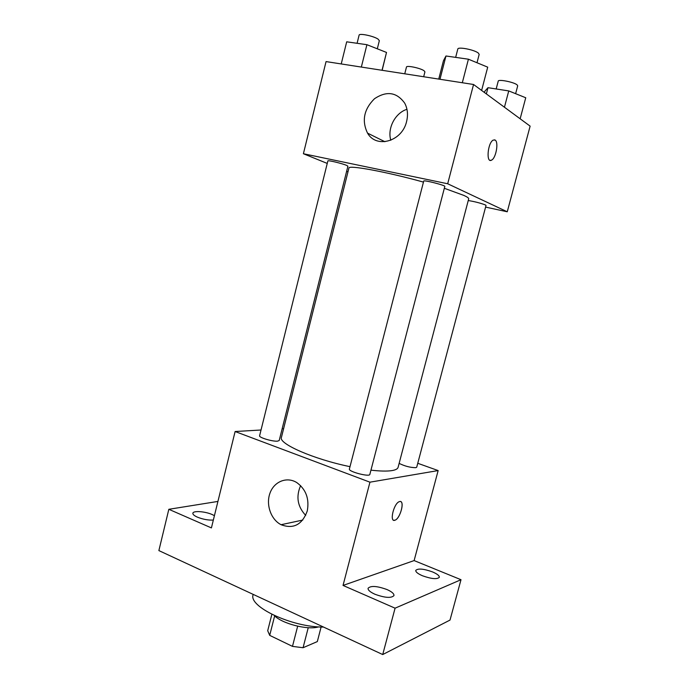 <?xml version="1.0" encoding="UTF-8"?>
<svg xmlns="http://www.w3.org/2000/svg" width="689" height="689" viewBox="0 0 689 689"><rect width="100%" height="100%" fill="white"/><g stroke="black" fill="none" stroke-linecap="round" stroke-linejoin="round"><path stroke-width="1.03" d="M297.665 626.206L292.481 646.377L269.7 635.37L267.702 630.719L271.862 614.338M321.108 627.007L317.328 641.58L303.065 647.729L292.481 646.377M308.241 627.705L303.065 647.729M318.568 626.869C307.992 630.366 281.853 623.657 274.274 615.501M274.661 615.871L269.7 635.37M253.233 594.409L253.173 594.641C247.98 606.466 292.015 627.386 323.554 627.068M417.758 463.292L438.152 470.57L414.123 560.579L461.001 579.707L450.012 620.074L382.722 654.55L158.875 550.589L168.831 509.3L217.922 501.428M432.477 571.896C437.162 573.903 439.444 575.703 439.324 577.304C437.11 579.483 431.495 578.967 422.486 575.771C417.853 573.756 415.613 571.965 415.76 570.406C417.99 568.244 423.563 568.735 432.477 571.896M386.994 589.551C391.826 591.713 394.151 593.729 393.962 595.58C391.318 598.336 384.962 597.888 374.911 594.237C370.139 592.058 367.857 590.068 368.081 588.268C370.751 585.521 377.055 585.951 386.994 589.551M414.123 560.579L343.036 585.435L395.073 608.18L382.722 654.55M461.001 579.707L395.073 608.18M438.152 470.57L369.941 482.179L343.036 585.435M369.941 482.179L235.113 431.521L211.411 527.912L168.831 509.3M307.26 511.014C302.17 524.751 293.445 529.324 281.078 524.717C270.872 519.549 265.687 504.503 270.028 493.023C274.196 481.447 286.9 476.357 296.795 482.593C306.002 489.345 309.49 498.819 307.26 511.014M213.34 520.057C208.293 520.324 202.979 519.351 197.407 517.146C194.203 515.708 192.696 514.39 192.868 513.202C193.17 510.523 205.124 511.376 212.126 514.519L214.425 515.665M370.949 470.156C380.009 471.198 386.96 471.354 391.783 470.621C395.564 470.01 397.674 468.916 398.096 467.34L468.701 198.811C468.882 198.122 467.306 197.002 463.981 195.461L444.327 188.286M423.459 182.103C386.667 171.819 348.109 164.757 348.927 168.056L281.431 437.386C278.278 443.673 313.581 459.219 350.003 466.66M235.113 431.521L261.028 430.005M282.146 428.773L283.61 428.687M277.572 441.149L279.209 440.504L347.911 166.187L346.593 165.386C342.166 163.448 327.551 159.969 327.869 160.916L259.598 435.767C258.633 437.506 272.655 441.718 277.572 441.149M399.138 463.378C404.796 466.186 410.36 467.624 415.811 467.676L416.724 467.194L486.038 205.408L485.366 204.926C480.259 203.022 474.549 201.567 468.253 200.533M369.847 474.402C369.683 477.253 348.143 471.603 349.392 469.037L423.726 181.061C423.468 179.734 445.68 185.384 444.81 186.426L369.847 474.402M399.68 501.532C405.098 499.938 400.43 518.541 395.012 520.195C389.173 522.873 393.652 503.418 399.301 501.652L399.68 501.532M400.636 501.583C404.676 502.608 399.784 518.783 395.004 520.195L393.677 520.247M305.701 515.398C297.527 506.622 295.831 496.7 300.619 485.633M485.59 207.105L507.259 211.781L447.686 183.765L303.401 153.742L327.241 163.422M346.627 171.294L347.979 171.845M303.401 153.742L326.052 61.588L473.55 84.489L530.125 126.13L507.259 211.781M473.55 84.489L447.686 183.765M406.613 121.41C402.23 141.486 376.297 148.841 367.538 133.123C361.604 120.747 363.913 109.284 374.48 98.742C386.65 90.638 396.726 92.119 404.719 103.178C407.587 108.655 408.215 114.727 406.613 121.41M494.521 139.824L495.098 140.048C498.905 141.934 496.002 158.22 491.567 160.124C485.926 163.689 487.614 142.692 493.246 140.082L495.107 140.056C498.896 141.934 495.994 158.22 491.558 160.124L490.292 160.365M390.801 140.263C387.192 128.361 395.124 112.996 406.949 109.293M481.62 90.431L487.709 67.16L468.417 59.202L445.964 55.99L443.458 60.718L438.738 79.089M468.417 59.202L462.31 82.749M445.964 55.99L439.978 79.278M455.653 57.376L457.806 49.057C457.841 46.482 474.79 49.832 478.407 53.148L479.174 54.422L477.012 62.742M382.154 70.304L386.512 52.442L366.918 44.699L346.696 41.814L341.227 63.948M386.512 52.442L382.025 70.278M366.918 44.699L361.337 67.066M357.083 43.295L359.098 35.173C359.098 32.951 373.989 36.086 378.175 39.204L379.338 40.703L377.305 48.807M520.143 118.784L525.741 97.752L508.749 90.922L487.993 87.692L484.789 91.292L484.47 92.524M508.749 90.922L504.443 107.234M487.993 87.692L486.365 93.919M496.175 88.967L498.233 81.138C498.225 78.977 514.14 82.129 517.138 84.911L517.697 85.849L515.622 93.687M404.753 73.809L406.467 67.057C406.432 65.145 420.531 68.099 424.054 70.752L424.924 71.871L423.675 76.746M302.772 520.057L281.078 524.717M384.901 141.719L367.538 133.123"/></g></svg>
